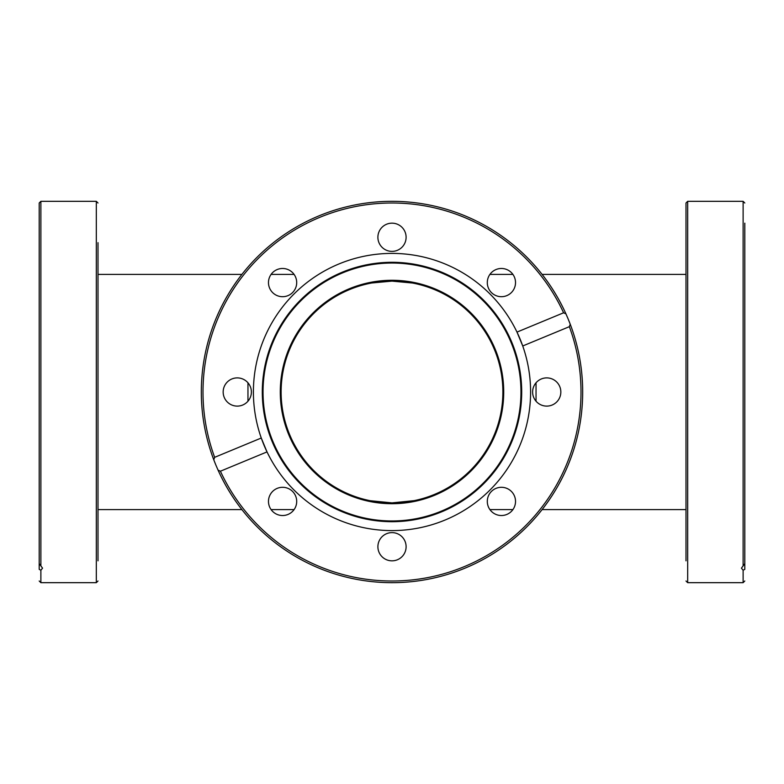 <?xml version="1.0" encoding="UTF-8"?>
<svg xmlns="http://www.w3.org/2000/svg" width="784" height="784" viewBox="0 0 784 784"><rect width="100%" height="100%" fill="white"/><g stroke="black" fill="none" stroke-linecap="round" stroke-linejoin="round"><path stroke-width="1.18" d="M536.04 401.212L536.04 382.788M247.96 382.788L247.96 401.212M502.877 392A110.877 110.877 0 0 1 392 502.877A110.877 110.877 0 0 1 281.123 392A110.877 110.877 0 0 1 392 281.123A110.877 110.877 0 0 1 502.877 392M744.8 522.732L744.8 569.351L743.124 570.223L741.439 568.165L744.8 563.598L744.8 223.156M686 581.003L687.676 582.679L687.676 201.321L686 202.997L686 560.844M686 532.62L686 515.519M744.8 406.112L744.8 377.888M744.8 338.962L744.8 231.868M744.8 515.519L744.8 487.295M686 487.295L686 406.112M686 377.888L686 296.705M744.8 563.598L744.8 516.989M744.8 530.601L744.8 532.62M744.8 560.844L744.8 569.351M568.165 319.029L570.223 324.213L569.351 326.673L522.732 345.979A138.601 138.601 0 0 1 445.038 520.047A138.601 138.601 0 0 1 261.268 438.021A138.601 138.601 0 0 1 338.962 263.953A138.601 138.601 0 0 1 522.732 345.979L516.989 332.093L563.598 312.787L565.96 313.914L568.165 319.029A190.679 190.679 0 0 1 464.971 568.165A190.679 190.679 0 0 1 218.04 470.086L215.835 464.971A190.679 190.679 0 0 1 319.029 215.835A190.679 190.679 0 0 1 570.223 324.213A190.679 190.679 0 0 1 464.971 568.165A190.679 190.679 0 0 1 218.04 470.086L220.402 471.213L267.011 451.907L261.268 438.021L214.649 457.327A189.003 189.003 0 0 1 319.676 217.384A189.003 189.003 0 0 1 563.598 312.787M441.637 511.825A129.693 129.693 0 0 1 272.175 441.637A129.693 129.693 0 0 1 342.363 272.175A129.693 129.693 0 0 1 511.825 342.363A129.693 129.693 0 0 1 441.637 511.825M441.353 511.148A128.958 128.958 0 0 1 272.852 441.353A128.958 128.958 0 0 1 342.647 272.852A128.958 128.958 0 0 1 511.148 342.647A128.958 128.958 0 0 1 441.353 511.148M514.451 496.007A14.112 14.112 0 0 1 506.807 514.451A14.112 14.112 0 0 1 488.373 506.807A14.112 14.112 0 0 1 496.007 488.373A14.112 14.112 0 0 1 514.451 496.007M405.034 552.132A14.112 14.112 0 0 1 386.6 559.766A14.112 14.112 0 0 1 378.966 541.332A14.112 14.112 0 0 1 397.4 533.688A14.112 14.112 0 0 1 405.034 552.132M552.132 378.966A14.112 14.112 0 0 1 559.766 397.4A14.112 14.112 0 0 1 541.332 405.034A14.112 14.112 0 0 1 533.688 386.6A14.112 14.112 0 0 1 552.132 378.966M496.007 269.549A14.112 14.112 0 0 1 514.451 277.193A14.112 14.112 0 0 1 506.807 295.627A14.112 14.112 0 0 1 488.373 287.993A14.112 14.112 0 0 1 496.007 269.549M378.966 231.868A14.112 14.112 0 0 1 397.4 224.234A14.112 14.112 0 0 1 405.034 242.668A14.112 14.112 0 0 1 386.6 250.312A14.112 14.112 0 0 1 378.966 231.868M269.549 287.993A14.112 14.112 0 0 1 277.193 269.549A14.112 14.112 0 0 1 295.627 277.193A14.112 14.112 0 0 1 287.993 295.627A14.112 14.112 0 0 1 269.549 287.993M231.868 405.034A14.112 14.112 0 0 1 224.234 386.6A14.112 14.112 0 0 1 242.668 378.966A14.112 14.112 0 0 1 250.312 397.4A14.112 14.112 0 0 1 231.868 405.034M287.993 514.451A14.112 14.112 0 0 1 269.549 506.807A14.112 14.112 0 0 1 277.193 488.373A14.112 14.112 0 0 1 295.627 496.007A14.112 14.112 0 0 1 287.993 514.451M288.786 434.757A111.72 111.72 0 0 1 349.243 288.786A111.72 111.72 0 0 1 495.214 349.243A111.72 111.72 0 0 1 434.757 495.214A111.72 111.72 0 0 1 288.786 434.757M215.835 464.971L213.777 459.787L214.649 457.327M565.96 313.914A190.679 190.679 0 0 0 319.029 215.835A190.679 190.679 0 0 0 213.777 459.787A190.679 190.679 0 0 1 319.029 215.835A190.679 190.679 0 0 1 565.96 313.914M39.2 516.989L39.2 563.598L42.561 568.165L40.876 570.223L39.2 569.351L39.2 522.732M98 560.844L98 242.668M98 251.38L98 268.481M98 515.519L98 532.62M40.876 565.96L40.876 201.321L39.2 202.997L39.2 338.962M39.2 377.888L39.2 406.112M98 406.112L98 378.966M39.2 202.997L39.2 563.598M39.2 569.351L39.2 560.844M39.2 532.62L39.2 530.601M687.676 201.321L743.124 201.321L743.124 565.96M743.124 570.223L743.124 582.679L744.8 581.003M569.351 326.673A189.003 189.003 0 0 1 464.324 566.616A189.003 189.003 0 0 1 220.402 471.213M40.876 201.321L96.324 201.321L96.324 582.679L98 581.003M96.324 582.679L40.876 582.679L40.876 570.223M98 509.6L241.903 509.6M271.097 509.6L294.078 509.6M489.922 509.6L512.903 509.6M542.097 509.6L686 509.6M414.099 500.653L392 502.877L370.136 500.702M371.714 282.995L392 281.123L412.462 283.024M98 274.4L241.903 274.4M271.097 274.4L294.078 274.4M489.922 274.4L512.903 274.4M542.097 274.4L686 274.4M743.124 201.321L744.8 202.997M687.676 582.679L743.124 582.679M96.324 201.321L98 202.997M40.876 582.679L39.2 581.003"/></g></svg>
